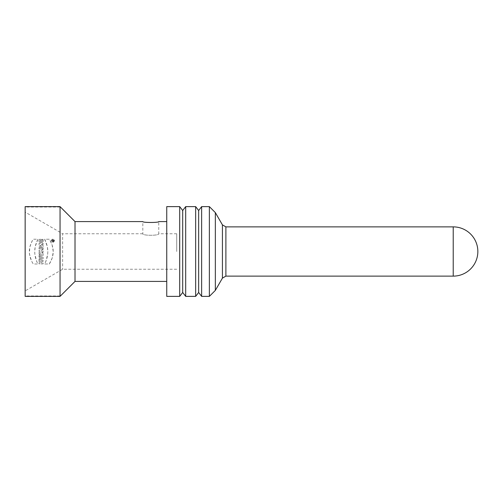 <?xml version="1.0" encoding="UTF-8"?>
<svg xmlns="http://www.w3.org/2000/svg" width="503" height="503" viewBox="0 0 503 503"><rect width="100%" height="100%" fill="white"/><g stroke="black" fill="none" stroke-linecap="round" stroke-linejoin="round"><path stroke-width="0.38" stroke-dasharray="2.52 1.89" d="M54.255 240.686C53.437 242.396 52.532 242.44 51.532 240.836C52.337 238.944 53.243 238.9 54.255 240.686C53.243 242.477 52.337 242.427 51.532 240.541C52.532 238.931 53.437 238.982 54.255 240.686M52.01 240.057L52.752 240.711L52.01 241.176L53.746 241.176L53.746 240.553L52.01 240.057L52.752 240.711L52.01 241.176L53.746 241.176L53.746 240.553L52.01 240.057M43.139 252.33L42.145 252.33L42.145 251.45L39.052 251.45L39.052 250.337L42.145 250.337L42.145 249.457L43.139 249.457L43.139 252.33L42.145 252.33L42.145 251.45L39.052 251.45L39.052 250.337L42.145 250.337L42.145 249.457L43.139 249.457L43.139 252.33M47.835 251.5L47.691 254.311L45.842 261.497L44.622 264L49.3 264L52.306 257.876L53.243 251.5L52.035 244.527L49.3 239.227L44.622 239.227L47.307 246.457L47.835 251.5M60.052 206.626L60.052 296.374M37.926 239.227L35.241 246.457L34.72 251.5L34.858 254.311L36.706 261.497L37.926 264L33.255 264L31.526 261.101L29.438 253.971L29.771 247.174L32.041 241.144L33.255 239.227L37.926 239.227C33.67 247.507 33.67 255.769 37.926 264L33.255 264C28.036 255.731 28.036 247.476 33.255 239.227L37.926 239.227M25.15 206.626L25.15 296.374M43.139 261.522L41.648 261.522L41.648 262.761L43.139 262.761L43.139 263.874L39.052 263.874L39.052 262.761L40.661 262.761L40.661 261.522L39.052 261.522L39.052 260.403L43.139 260.403L43.139 261.522L41.648 261.522L41.648 262.761L43.139 262.761L43.139 263.874L39.052 263.874L39.052 262.761L40.661 262.761L40.661 261.522L39.052 261.522L39.052 260.403L43.139 260.403L43.139 261.522M39.052 256.046L43.139 257.41L43.139 258.649L39.052 260.007L39.052 258.894L39.718 258.674L39.718 257.385L39.052 257.159L39.052 256.046L43.139 257.41L43.139 258.649L39.052 260.007L39.052 258.894L39.718 258.674L39.718 257.385L39.052 257.159L39.052 256.046M39.052 253.745L39.052 252.38L40.762 253.235C41.912 252.343 42.705 252.594 43.139 253.984L43.139 255.65L39.052 255.65L39.052 254.537L40.536 254.537L39.052 253.745L39.052 252.38L40.762 253.235C41.912 252.343 42.705 252.594 43.139 253.984L43.139 255.65L39.052 255.65L39.052 254.537L40.536 254.537L39.052 253.745M43.139 247.746L43.139 248.859L39.052 248.859L39.052 247.746L43.139 247.746L43.139 248.859L39.052 248.859L39.052 247.746L43.139 247.746M43.139 243.364L43.139 244.427L40.906 244.427L43.139 245.47L43.139 246.904L39.052 246.904L39.052 245.841L41.334 245.841L39.052 244.772L39.052 243.364L43.139 243.364L43.139 244.427L40.906 244.427L43.139 245.47L43.139 246.904L39.052 246.904L39.052 245.841L41.334 245.841L39.052 244.772L39.052 243.364L43.139 243.364M54.5 240.686C53.538 242.704 52.469 242.76 51.287 240.862C52.237 238.629 53.305 238.573 54.5 240.686C53.305 242.798 52.237 242.742 51.287 240.509C52.469 238.611 53.538 238.667 54.5 240.686M41.334 239.346L39.347 239.346C37.077 243.628 44.849 243.697 42.962 239.346L42.076 239.346C43.415 241.113 40.045 242.93 40.095 240.465L41.334 240.465L41.334 239.346L39.347 239.346C37.09 243.653 44.855 243.678 42.962 239.346L42.076 239.346C43.409 241.132 40.039 242.924 40.095 240.465L41.334 240.465L41.334 239.346M176.716 251.5L176.716 233.75L176.716 251.5M185.689 206.626L185.689 296.374M195.661 206.626L195.661 296.374M166.744 206.626L166.744 296.374M179.703 206.626L179.703 296.374M25.15 251.5L25.15 207.029L25.15 251.5M75.01 221.584L75.01 281.416M166.744 251.5L166.744 281.416L166.744 251.5M176.716 233.75L158.766 233.75L158.766 221.584C159.262 222.76 142.324 222.76 142.814 221.584L142.814 233.75C142.311 235.788 159.262 235.781 158.766 233.75C159.262 235.781 142.324 235.788 142.814 233.75L62.63 233.75L62.63 269.25L62.63 233.75L25.15 212.115M182.696 292.476L182.696 210.524M198.654 292.476L198.654 210.524M201.64 206.626L201.64 296.374M215.347 212.612L215.347 290.388M209.367 206.626L209.367 296.374M44.622 239.227C48.879 247.507 48.879 255.769 44.622 264L49.3 264C54.513 255.731 54.513 247.476 49.3 239.227L44.622 239.227M41.277 254.273L42.145 254.537L41.277 254.273M40.41 258.441L41.648 258.026L40.41 257.618L40.41 258.441L40.41 257.618L41.648 258.026L40.41 258.441M53.494 240.553L53.004 240.924L53.494 240.553M60.052 251.5L60.052 295.971L60.052 251.5M453.222 226.872L453.222 276.128M225.885 276.128L225.885 226.872M222.427 224.879L222.427 278.121M176.716 269.25L62.63 269.25L25.15 290.885M60.052 207.029L25.15 207.029M60.052 295.971L25.15 295.971"/><path stroke-width="0.75" d="M60.052 296.374L60.052 206.626L25.15 206.626L25.15 296.374L60.052 296.374L75.01 281.416L75.01 221.584L60.052 206.626M185.689 296.374L185.689 206.626L195.661 206.626L195.661 296.374L185.689 296.374L182.696 292.476L179.703 296.374L179.703 206.626L166.744 206.626L166.744 296.374L179.703 296.374M75.01 221.584L142.814 221.584C142.318 222.76 159.262 222.76 158.766 221.584L166.744 221.584M179.703 206.626L182.696 210.524L182.696 292.476M195.661 206.626L198.654 210.524L198.654 292.476L195.661 296.374M198.654 292.476L201.64 296.374L201.64 206.626L198.654 210.524M453.222 226.872A24.628 24.628 0 0 1 477.85 251.5A24.628 24.628 0 0 1 453.222 276.128L453.222 226.872L225.885 226.872L225.885 276.128L222.427 278.121L215.347 290.388L215.347 212.612L209.367 206.626L201.64 206.626M215.347 290.388L209.367 296.374L209.367 206.626M222.427 278.121L222.427 224.879L215.347 212.612M166.744 281.416L75.01 281.416M182.696 210.524L185.689 206.626M453.222 276.128L225.885 276.128M209.367 296.374L201.64 296.374M225.885 226.872L222.427 224.879"/></g></svg>
